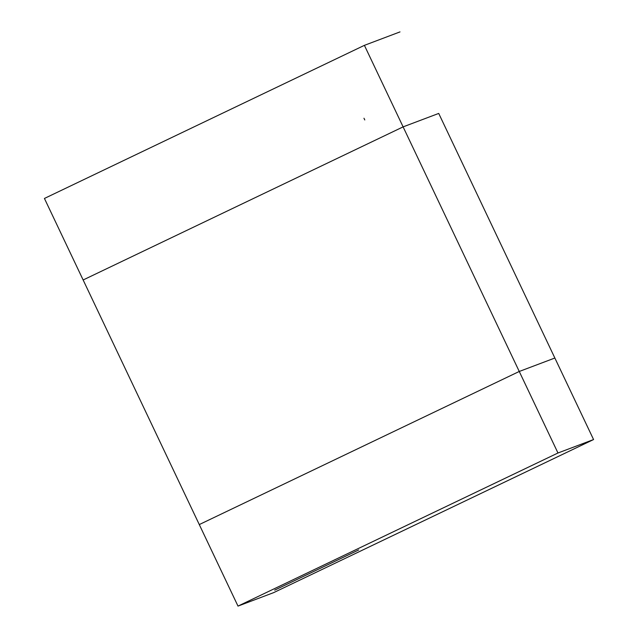 <?xml version="1.0" encoding="UTF-8"?>
<svg xmlns="http://www.w3.org/2000/svg" width="638" height="638" viewBox="0 0 638 638"><rect width="100%" height="100%" fill="white"/><g stroke="black" fill="none" stroke-linecap="round" stroke-linejoin="round"><path stroke-width="0.96" d="M519.252 371.468L199.279 524.572L237.998 606.1L273.598 592.654L593.571 439.55L557.971 452.996L237.998 606.1L44.429 198.45L364.402 45.346L557.971 452.996L237.998 606.1L273.598 592.654L593.571 439.55L554.861 358.022L519.252 371.468L557.971 452.996L593.571 439.55L438.721 113.428L403.112 126.874L83.139 279.978L44.429 198.45L364.402 45.346L400.002 31.9L364.402 45.346L403.112 126.874M274.699 590.126L358.692 549.94L274.699 590.126M363.971 118.237L364.784 119.952L363.971 118.237"/></g></svg>
